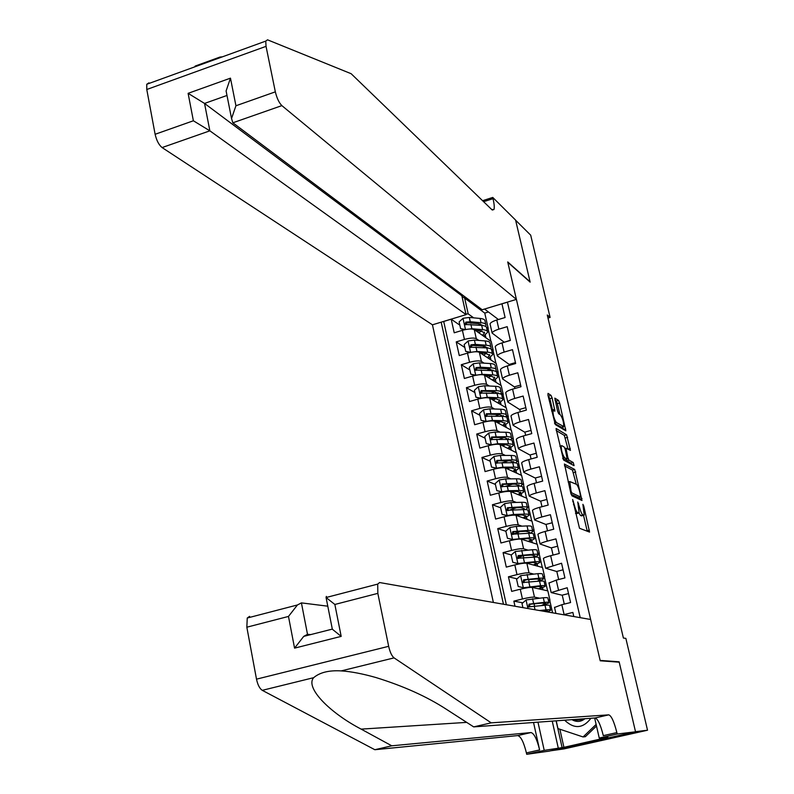 <?xml version="1.0" encoding="UTF-8"?>
<svg xmlns="http://www.w3.org/2000/svg" width="794" height="794" viewBox="0 0 794 794"><rect width="100%" height="100%" fill="white"/><g stroke="black" fill="none" stroke-linecap="round" stroke-linejoin="round"><path stroke-width="1.19" d="M572.643 499.525L579.501 528.268L589.565 532.089L583.759 506.016L582.895 504.319L584.225 515.028L582.865 514.939C581.694 514.036 580.543 511.346 579.392 506.85L577.764 501.977L579.104 512.805L577.704 512.716C576.504 511.802 575.322 509.063 574.161 504.518L572.643 499.525M552.138 398.012L551.026 395.382L548.029 393.377L547.959 395.233L555.304 424.562L565.854 430.824L559.601 403.005L558.519 400.424L554.817 398.141L557.587 411.133L558.688 413.734L560.415 414.835C562.688 418.339 563.79 422.239 563.72 426.537L556.376 422.507C554.053 418.994 552.922 415.034 553.001 410.637L554.927 411.113L552.138 398.012L549.865 398.657L548.039 395.551M530.144 282.138L515.624 220.216L530.7 235.173L550.103 317.411L547.264 315L623.399 638.039L625.851 638.376L647.527 730.222L635.508 731.681L619.131 661.809L600.125 660.409L507.803 262.288L530.144 282.138M564.514 464.043L570.817 493.263L571.938 495.843L581.982 500.508L574.707 469.462L564.345 464.093M573.933 465.612L563.581 460.034L556.028 428.621M556.237 428.542L566.569 434.775L570.439 450.387L565.953 448.193L567.869 457.602L568.97 460.173L573.218 462.495L574.082 465.572M459.845 325.163L451.191 319.198L454.218 332.795L462.406 330.334L464.44 339.435C470.088 337.926 474.038 337.668 476.301 338.681L478.851 340.428M464.837 347.504L456.232 341.886L459.269 355.563L467.497 353.132L469.552 362.282C475.209 360.784 479.169 360.496 481.422 361.439L484.062 363.146M469.859 369.974L461.304 364.714L464.371 378.48L472.629 376.068L474.683 385.279C480.37 383.79 484.34 383.472 486.573 384.346L489.312 386.003M474.901 392.583L466.415 387.68L469.492 401.536L477.789 399.144L479.854 408.424C485.571 406.935 489.531 406.597 491.764 407.391L494.612 409.009M479.983 415.341L471.547 410.796L474.653 424.74L482.98 422.378L485.065 431.708C490.791 430.239 494.771 429.862 496.984 430.586L499.962 432.144M485.094 438.238L476.718 434.06L479.844 448.084L488.201 445.752L490.305 455.151C496.052 453.682 500.031 453.275 502.245 453.92L505.361 455.438M490.235 461.274L481.928 457.473L485.065 471.586L493.461 469.284L495.575 478.732C501.342 477.283 505.331 476.837 507.525 477.412L510.83 478.861M495.416 484.459L487.159 481.035L490.315 495.238L498.751 492.965L500.875 502.473C506.671 501.034 510.661 500.557 512.855 501.054L516.348 502.433M508.091 510.572L507.376 510.304M500.627 507.793L492.429 504.746L495.615 519.048L504.071 516.795L506.215 526.372C512.031 524.933 516.031 524.427 518.204 524.844L521.946 526.144M513.46 533.757L512.477 533.429M505.867 531.265L497.739 528.606L500.935 542.997L509.44 540.774L511.584 550.411C517.43 548.991 521.43 548.446 523.593 548.783L527.633 550.004M518.839 557.06L517.946 556.812M511.336 554.946L503.078 552.624L506.294 567.115L514.83 564.921L516.993 574.618C522.859 573.208 526.869 572.623 529.022 572.881L533.429 574.002M524.288 580.513L523.752 580.384M517.053 578.816L508.448 576.801L511.683 591.381L520.259 589.217L522.442 598.974C528.328 597.574 532.337 596.959 534.481 597.138L539.354 598.13M522.849 602.805L513.857 601.137L514.988 606.249M573.804 616.541L572.861 612.422L563.472 614.735M554.549 607.46L561.844 604.7L570.588 602.537L567.194 587.749L551.155 592.572L562.261 595.262M548.991 583.034L556.227 580.126L564.931 577.923L561.557 563.234L545.617 568.216L556.832 571.541M543.473 558.768L543.414 558.519C543.95 557.785 546.361 556.842 550.649 555.711L559.313 553.478L555.959 538.888L547.314 541.131C543.046 542.282 540.645 543.245 540.109 544.019L551.433 547.969M537.985 534.65L537.925 534.382C538.441 533.578 540.833 532.605 545.101 531.454L553.736 529.191L550.401 514.701L541.796 516.973C537.538 518.135 535.156 519.137 534.64 519.971L546.074 524.546M532.536 510.701L532.466 510.403C532.973 509.54 535.345 508.517 539.592 507.346L548.188 505.063L544.883 490.662L536.307 492.965C532.069 494.146 529.707 495.188 529.211 496.081L540.744 501.272M527.117 486.901L527.047 486.573C527.534 485.65 529.896 484.598 534.124 483.407L542.679 481.095L539.394 466.783L530.858 469.105C526.64 470.306 524.288 471.388 523.812 472.351L535.454 478.147M521.737 463.249L521.658 462.892C522.134 461.909 524.477 460.818 528.685 459.607L537.21 457.275L533.945 443.052L525.439 445.414C521.241 446.625 518.909 447.747 518.442 448.759L530.194 455.161M516.398 439.747L516.308 439.37C516.765 438.328 519.087 437.196 523.286 435.975L531.772 433.603L528.526 419.48L520.06 421.862C515.882 423.093 513.559 424.254 513.113 425.326L524.963 432.313M511.078 416.403L510.989 415.996C511.435 414.895 513.738 413.724 517.916 412.483L526.372 410.091L523.147 396.057L514.711 398.459C510.552 399.719 508.249 400.91 507.813 402.042L519.772 409.615M505.808 393.199L505.709 392.772C506.135 391.611 508.428 390.4 512.587 389.149L521.003 386.728L517.797 372.783L509.401 375.215C505.252 376.485 502.969 377.716 502.552 378.907L514.601 387.045M500.557 370.143L500.458 369.686C500.865 368.476 503.148 367.235 507.287 365.955L515.663 363.513L512.477 349.648L504.121 352.109C499.992 353.399 497.729 354.66 497.322 355.911L509.47 364.625M495.347 347.236L495.238 346.76C495.635 345.479 497.898 344.199 502.016 342.909L510.363 340.437L507.197 326.671L498.87 329.153C494.761 330.453 492.508 331.763 492.121 333.063L504.25 342.254M490.742 348.576L493.203 350.253L490.642 348.725M462.406 330.334C468.043 328.815 471.993 328.577 474.256 329.619L491.208 341.48L493.203 350.253M495.942 370.838L498.205 372.297L495.853 370.977M467.497 353.132C473.155 351.623 477.115 351.355 479.368 352.318L496.2 363.463L498.205 372.297M501.183 393.219L503.237 394.469L501.103 393.367M472.629 376.068C478.306 374.57 482.266 374.272 484.509 375.165L501.222 385.586L503.237 394.469M506.433 415.719L508.309 416.781L506.374 415.867M477.789 399.144C483.486 397.665 487.456 397.328 489.69 398.151L506.274 407.838L508.309 416.781M511.693 438.318L513.4 439.221L511.664 438.487C511.832 437.345 510.224 436.75 506.85 436.66L491.575 437.018L490.891 439.509L507.475 439.439C510.86 439.519 512.467 440.114 512.299 441.216L513.132 444.908M482.98 422.378C488.697 420.899 492.667 420.532 494.89 421.286L511.366 430.229L513.4 439.221M516.844 460.986L518.532 461.81L516.914 461.195M488.201 445.752C493.947 444.283 497.917 443.896 500.131 444.571L516.477 452.759L518.532 461.81M521.946 483.764L523.693 484.529L521.986 483.943M493.461 469.284C499.228 467.825 503.207 467.398 505.411 467.994L521.628 475.427L523.693 484.529M527.156 506.711L528.883 507.396L527.196 506.87M498.751 492.965C504.537 491.516 508.527 491.049 510.721 491.575L526.809 498.235L528.883 507.396M532.397 529.797L534.114 530.402L532.427 529.945M504.071 516.795C509.887 515.356 513.877 514.859 516.06 515.306L532.02 521.182L534.114 530.402M537.667 553.031L539.364 553.547L537.697 553.17M509.44 540.774C515.266 539.344 519.266 538.818 521.44 539.186L537.26 544.267L539.364 553.547M542.967 576.414L544.654 576.841L542.997 576.533M514.83 564.921C520.685 563.502 524.685 562.936 526.849 563.224L542.54 567.502L544.654 576.841M548.307 599.936L549.974 600.274L548.336 600.046M520.259 589.217C526.134 587.808 530.144 587.213 532.298 587.421L547.85 590.885L549.974 600.274M463.021 295.388L461.84 295.755L466.078 314.632L432.442 324.815L493.382 602.467M441.176 322.175L503.456 604.224M580.206 617.663L507.435 302.117M507.455 302.167L501.957 303.834L505.103 317.521L496.786 320.012C492.677 321.322 490.434 322.642 490.057 323.962L490.166 324.468M513.857 601.137L522.442 598.974M508.448 576.801L516.993 574.618M503.078 552.624L511.584 550.411M497.739 528.606L506.215 526.372M492.429 504.746L500.875 502.473M487.159 481.035L495.575 478.732M481.928 457.473L490.305 455.151M476.718 434.06L485.065 431.708M471.547 410.796L479.854 408.424M466.415 387.68L474.683 385.279M461.304 364.714L469.552 362.282M456.232 341.886L464.44 339.435M451.191 319.198L443.707 321.461L506.354 604.74M488.429 311.982L484.757 313.094L464.649 298.068L468.212 313.898L473.681 317.848M486.265 326.939L488.221 328.349L486.524 327.346M484.757 313.094L488.221 328.349M550.699 750.787L563.919 748.921L647.527 730.222M547.979 318.047L550.103 317.411M466.028 297.641L464.649 298.068L461.989 296.45M498.424 319.525L484.538 309.045M495.922 363.285L492.985 350.323M500.954 385.418L497.987 372.356M506.006 407.679L503.019 394.529M511.098 430.08L508.091 416.84M516.209 452.62L513.182 439.281M521.36 475.308L518.313 461.87M526.541 498.126L523.474 484.588M531.752 521.082L528.665 507.455M537.002 544.188L533.886 530.461M542.282 567.432L539.136 553.607M547.592 590.825L544.426 576.901M552.584 612.829L549.756 600.333M490.93 341.281L488.012 328.418M546.48 605.147L546.292 604.353M568.524 593.575L562.231 595.143L564.286 604.095M558.658 579.511L556.802 571.412L563.075 569.814M542.997 589.803L542.57 587.907M553.061 555.085L551.403 547.83L557.646 546.212M537.647 566.172L537.201 564.197M547.513 530.819L546.044 524.387L552.257 522.76M518.581 531.603L517.827 532.208M532.327 542.689L531.861 540.635M541.994 506.711L540.704 501.103L546.897 499.446M515.703 507.773L512.596 508.924M527.047 519.345L526.561 517.212M536.506 482.762L535.414 477.958L541.577 476.281M512.458 484.181L507.396 485.789M521.787 496.161L521.291 493.947M531.067 458.962L530.144 454.952L536.287 453.265M506.383 461.503L502.195 462.684M516.566 473.105L516.05 470.822M525.648 435.311L524.913 432.095L531.037 430.388M499.922 439.082L499.098 439.31M511.386 450.208L510.85 447.846M520.269 411.818L519.713 409.386L525.807 407.659M506.225 427.44L505.679 425.008M514.929 388.474L514.552 386.807L520.616 385.06M501.103 404.821L500.538 402.31M509.619 365.27L509.411 364.367L515.455 362.61M496.012 382.331L495.426 379.76M504.349 342.224L510.334 340.289M490.95 359.99L490.355 357.34M468.212 313.898L465.939 314.027M485.918 337.778L485.303 335.058M619.131 661.809L617.98 662.087M576.702 513.569L575.511 513.39M578.915 513.063L580.583 515.544L582.865 514.939M581.853 515.772L580.583 515.544M587.262 531.325L583.53 515.336M576.246 484.211L572.444 470.068L564.425 465.85M579.819 499.505L579.332 497.411M571.035 491.099L571.809 492.905L580.642 497.064L579.888 492.389C578.757 487.973 577.605 485.273 576.434 484.3L569.764 481.551L571.035 491.099L570.36 491.278M578.479 497.639L571.104 494.275M568.186 481.968L569.764 481.551M556.197 430.527L564.326 435.4L566.569 434.775M568.047 449.196L564.326 435.4M565.943 459.418L566.688 460.798L570.965 463.11L573.218 462.495M571.571 464.341L570.965 463.11M561.795 445.633L561.269 445.851C561.179 450.347 562.311 454.337 564.643 457.81L567.224 459.041L565.308 449.593L564.206 447.012L561.795 445.633M564.931 459.696L562.847 458.714M552.654 410.736L549.865 398.657M561.447 427.212L554.678 423.5M559.919 414.528L557.368 403.63L556.286 401.049L555.036 400.216M563.442 429.534L562.807 426.835M564.633 720.198C574.191 729.269 582.975 728.624 590.954 718.262M572.027 719.662L573.318 720.386C577.526 722.183 581.387 721.627 584.9 718.709M596.493 726.014L585.376 736.683L583.074 736.951L557.974 728.594L556.227 720.823M596.125 724.416L583.074 736.951M491.198 722.848L473.681 726.887L446.139 709.141C426.755 696.546 403.332 686.006 375.88 677.52C362.501 673.729 350.948 671.516 341.212 670.9C328.994 670.176 319.803 672.439 313.66 677.679C304.827 687.703 330.056 712.962 361.151 729.12L391.76 745.804L530.988 732.554C534.084 733.368 536.952 739.164 539.612 749.933L526.402 752.901L526.71 754.3L549.18 751.124L635.537 731.8L619.211 662.176L600.214 660.787L590.637 619.489L379.592 582.538L377.706 584.106L377.835 593.366L388.663 646.316C389.983 652.162 391.789 656.013 394.072 657.879L491.198 722.848L608.76 714.848C611.41 715.781 614.109 721.706 616.869 732.604L617.206 734.023L635.537 731.8M327.793 606.189L301.412 602.884L307.506 634.327L310.732 634.585M391.76 745.804L374.837 749.715L517.698 735.581C520.854 736.375 523.762 742.152 526.402 752.901M616.869 732.604L603.311 735.641C600.572 724.763 597.832 718.868 595.103 717.965L473.681 726.887M377.835 593.366L334.86 604.462L341.182 636.381L294.564 648.142L288.48 616.442L246.835 627.2L256.502 679.158L388.663 646.316M313.66 677.679L262.268 690.333L374.837 749.715M617.206 734.023L599.252 738.043L607.827 736.961M559.859 729.22L563.919 747.333L607.906 737.328M563.919 747.333L544.227 750.38L526.71 754.3M599.252 738.043L594.646 717.994M533.538 722.49L539.612 749.933M537.965 722.163L544.227 750.38M262.268 690.333C259.658 688.606 257.732 684.885 256.502 679.158M246.835 627.2L247.252 618.02L249.614 616.352M558.351 748.424L552.237 721.111M556.108 720.823L562.112 747.581M334.86 604.462L326.076 597.525L326.344 596.393L326.542 597.406M341.182 636.381L332.339 629.225L332.091 627.985M294.564 648.142L303.735 636.371L307.506 634.327M288.48 616.442L297.432 604.968L301.412 602.884M194.649 66.904L195.215 66.051L220.007 57.049L222.449 56.821M516.408 299.398L281.87 105.622L232.841 122.792L482.186 309.759L516.408 299.398L507.723 261.941L530.064 281.81L515.604 220.107L492.756 197.438L482.583 200.703M432.442 324.815L162.085 147.565C158.879 144.935 156.557 140.508 155.118 134.285L146.781 89.494L146.761 84.273L265.752 41.109L267.518 39.819L351.147 73.713L491.863 209.676L493.977 209.497C494.553 207.562 494.235 203.949 493.044 198.659L492.756 197.438M155.118 134.285L193.379 120.777L188.109 93.335L230.468 78.159L235.937 105.761L275.339 91.846L266.04 46.35L146.781 89.494M466.078 314.632L209.864 130.831L162.085 147.565M146.761 84.273L148.935 82.844M265.752 41.109L266.04 46.35M275.339 91.846C276.868 98.188 279.041 102.783 281.87 105.622M461.84 295.755L204.544 103.438L209.864 130.831L193.379 120.777M188.109 93.335L204.544 103.438L226.985 95.459M230.468 78.159L226.101 90.943L226.826 94.655M235.937 105.761L231.54 118.505L232.841 122.792M541.29 610.854L547.532 610.963L546.361 611.737M539.444 610.526L546.044 609.871C549.408 609.554 550.947 609.693 550.659 610.298L547.523 611.946M522.918 607.638L522.005 603.539L526.164 599.927L543.304 597.763C546.669 597.475 548.217 597.654 547.929 598.289L548.882 602.487M543.255 605.435L548.972 602.854C549.25 602.219 547.711 602.06 544.347 602.358L529.042 604.135L528.536 606.874L545.002 605.266C548.366 604.959 549.905 605.117 549.627 605.733L550.579 609.951M528.536 606.874L529.409 607.023L529.985 604.303L531.255 604.125L541.994 603.112L545.845 603.519L541.18 605.633M543.443 578.498L542.51 574.39C542.778 573.675 541.22 573.437 537.856 573.665L520.715 575.62L516.576 579.233L518.204 586.508L523.435 587.749L540.575 585.694C543.94 585.436 545.488 585.644 545.22 586.319L539.523 589.029M523.435 587.749L538.233 586.468L542.104 586.984L538.57 588.82M526.214 579.819L523.325 581.039M527.097 587.401L525.38 588.096M539.404 581.129L543.543 578.915C543.801 578.221 542.252 577.992 538.888 578.231L523.583 579.799L523.048 582.498L539.543 581.119C542.907 580.871 544.456 581.089 544.188 581.784L545.131 585.922M523.048 582.498L523.921 582.697L524.536 580.017L525.807 579.848L536.555 579.015L540.426 579.58L537.31 581.297M538.034 554.669L537.121 550.639C537.369 549.855 535.801 549.547 532.437 549.726L515.306 551.463L511.187 555.085L512.795 562.311L518.006 563.522L535.136 561.676C538.511 561.467 540.069 561.745 539.811 562.489L534.402 565.288M518.006 563.522L532.814 562.47L536.704 563.154L533.429 565.02M523.415 555.542L518.006 557.874M518.879 563.75L512.795 562.311M523.454 563.105L524.268 563.045M535.067 557.08L538.143 555.135C538.392 554.361 536.833 554.073 533.459 554.262L518.164 555.611L517.599 558.281L534.114 557.13C537.478 556.931 539.037 557.219 538.789 557.984L539.712 562.043M517.599 558.281L518.482 558.519L519.127 555.889L520.388 555.731L531.136 555.066L535.037 555.79L532.953 557.199M532.665 530.997L531.772 527.037C531.99 526.174 530.422 525.807 527.047 525.936L516.299 526.392L509.937 527.474L505.828 531.087L507.435 538.272L512.616 539.454L529.737 537.806C533.111 537.657 534.68 537.995 534.441 538.818L529.27 541.707M512.616 539.454L527.424 538.63L531.345 539.473L528.278 541.389M520.249 531.523L512.795 534.233M513.49 539.721L507.435 538.272M530.422 533.26L532.784 531.504C533.012 530.66 531.444 530.313 528.07 530.442L512.785 531.593L512.18 534.213L528.715 533.29C532.089 533.151 533.657 533.499 533.419 534.332L534.322 538.322M512.18 534.213L513.053 534.501L513.748 531.911L515.008 531.772L525.767 531.275L529.687 532.159L528.308 533.31M527.325 507.465L526.442 503.585C526.66 502.652 525.072 502.225 521.698 502.294L510.949 502.582L504.597 503.634L500.508 507.247L502.096 514.383L507.267 515.534L513.619 514.462L524.368 514.095C527.742 513.996 529.32 514.403 529.102 515.286L524.129 518.274M507.267 515.534L511.624 515.316M515.485 515.177L522.075 514.949L526.015 515.941L523.117 517.906M516.557 507.753L508.21 510.542M508.14 515.852L502.096 514.383M525.598 509.629L527.454 508.021C527.673 507.118 526.085 506.691 522.71 506.771L507.426 507.713L506.8 510.314L523.355 509.599C526.73 509.52 528.308 509.927 528.089 510.84L528.983 514.74M516.517 515.475L517.748 515.098M507.664 510.611L508.398 508.081L509.669 507.962L520.427 507.634L524.368 508.676L523.484 509.599M522.025 484.082L521.162 480.271C521.35 479.278 519.762 478.792 516.388 478.802L505.629 478.921L499.297 479.943L495.218 483.556L496.796 490.652L501.937 491.774L508.279 490.732L519.038 490.523C522.412 490.494 524 490.95 523.802 491.913L518.998 494.999M501.937 491.774L502.652 492.062M510.582 491.526L516.755 491.407L520.725 492.558L517.976 494.573M512.507 484.181L505.53 486.365M502.582 492.072L496.796 490.652M520.666 486.176L522.164 484.687C522.353 483.715 520.765 483.228 517.39 483.248L502.116 484.003L501.461 486.553L518.025 486.067C521.4 486.037 522.988 486.514 522.789 487.486L523.663 491.317M511.951 492.082L513.787 491.466M502.294 486.871L503.088 484.409L504.359 484.3L515.117 484.142L519.087 485.333L518.542 486.067M516.755 460.848L515.901 457.116C516.08 456.054 514.482 455.498 511.108 455.458L500.339 455.409L494.017 456.411L489.958 460.024L491.536 467.071L496.657 468.152L502.979 467.15L513.738 467.11C517.112 467.13 518.71 467.646 518.532 468.678L513.877 471.874M496.657 468.152L497.213 468.41M505.51 468.043L511.475 468.023L515.455 469.323L512.835 471.398M508.229 460.798L502.642 462.684M497.014 468.45L491.536 467.071M515.683 462.902L516.904 461.503C517.083 460.46 515.485 459.915 512.1 459.885L496.826 460.431L496.161 462.952L512.735 462.684C516.11 462.704 517.708 463.239 517.529 464.282L518.383 468.033M507.287 468.857L509.579 468.023M496.965 463.279L497.818 460.887L499.079 460.788L509.837 460.798L513.837 462.148L513.519 462.694M511.515 437.762L510.681 434.1C510.84 432.968 509.232 432.363 505.857 432.264L495.089 432.055L488.786 433.018L484.737 436.631L486.305 443.638L491.397 444.69L497.709 443.717L508.478 443.846C511.852 443.915 513.46 444.491 513.291 445.593L508.775 448.898M500.418 444.709L506.225 444.779L510.234 446.228L507.713 448.372M503.793 437.593L499.218 439.32M491.486 444.968L486.305 443.638M510.681 439.777L511.673 438.467M502.582 445.791L505.183 444.769M491.675 439.846L492.578 437.524L493.838 437.425L504.597 437.603L508.458 439.469M506.304 414.815L505.49 411.232C505.639 410.032 504.021 409.367 500.637 409.218L489.868 408.841L483.576 409.773L479.546 413.396L481.104 420.344L486.176 421.376L492.478 420.433L503.247 420.721C506.622 420.84 508.239 421.485 508.081 422.646L503.684 426.06M495.347 421.535L501.004 421.683L505.034 423.281L502.622 425.485M499.237 414.547L495.446 416.145M485.988 421.644L481.104 420.344M505.649 416.8L506.473 415.56C506.622 414.379 505.004 413.724 501.629 413.585L486.365 413.743L485.65 416.205L502.255 416.344C505.629 416.473 507.247 417.128 507.098 418.309L507.922 421.912M497.828 422.874L500.657 421.674M486.424 416.552L487.367 414.299L488.618 414.22L499.396 414.547L503.366 416.403M501.133 392.018L500.339 388.504C500.468 387.244 498.84 386.509 495.456 386.311L484.687 385.775L478.405 386.688L474.395 390.301L475.934 397.208L480.985 398.211L487.278 397.288L498.046 397.744C501.421 397.923 503.049 398.618 502.91 399.848L498.622 403.372M490.285 398.499L495.813 398.727L499.873 400.474L497.54 402.737M494.593 391.67L491.436 393.139M480.529 398.469L475.934 397.208M500.627 393.983L501.312 392.812C501.441 391.561 499.823 390.847 496.439 390.648L481.174 390.618L480.449 393.05L497.064 393.397C500.438 393.576 502.066 394.29 501.927 395.531L502.731 399.074M490.841 398.826L491.665 398.558M493.054 400.116L496.042 398.737M481.204 393.407L482.186 391.214L483.447 391.154L494.215 391.641L498.265 393.487M495.992 369.359L495.208 365.915C495.327 364.585 493.689 363.801 490.305 363.553L479.536 362.858L473.274 363.741L469.264 367.344L470.802 374.222L475.834 375.195L482.107 374.302L492.876 374.907C496.26 375.135 497.888 375.899 497.769 377.19L493.58 380.822M485.233 375.622L490.662 375.919L494.741 377.815L492.488 380.137M489.888 368.952L487.258 370.312M475.09 375.433L470.802 374.222M495.605 371.314L496.181 370.193C496.3 368.882 494.662 368.108 491.278 367.86L480.509 367.205L476.023 367.642L475.278 370.044L491.903 370.59C495.277 370.828 496.915 371.592 496.796 372.902L497.58 376.366M486.256 376.247L487.655 375.751M488.26 377.507L491.347 375.979M476.033 370.411L477.045 368.287L478.296 368.227L489.074 368.882L493.163 370.709M490.881 346.839L490.116 343.465C490.216 342.075 488.568 341.231 485.184 340.924L474.415 340.08L468.162 340.934L464.172 344.546L465.701 351.375L470.713 352.318L476.966 351.454L487.744 352.218C491.129 352.496 492.766 353.31 492.657 354.67L488.568 358.412M480.211 352.883L485.541 353.261L489.64 355.295L487.466 357.677M485.124 346.392L482.951 347.643M469.701 352.556L465.701 351.375M490.603 348.784L491.079 347.712C491.178 346.343 489.541 345.509 486.156 345.211L475.388 344.398L470.902 344.814L470.147 347.186L486.772 347.921C490.156 348.209 491.794 349.042 491.694 350.402L492.469 353.806M481.63 353.816L483.506 353.112M483.467 355.037L486.603 353.37M470.882 347.554L471.934 345.489L473.184 345.45L483.963 346.263L488.062 348.06M481.402 352.963L480.727 353.221M466.128 329.441L471.864 328.746L482.643 329.669C486.027 329.996 487.675 330.87 487.585 332.289L483.576 336.14M475.209 330.284L480.449 330.731L484.568 332.904L482.464 335.356M464.331 329.818L460.629 328.666L459.121 321.878L463.091 318.275L469.323 317.451L480.102 318.444C483.486 318.801 485.134 319.704 485.055 321.153L485.809 324.458M480.34 323.982L478.544 325.123M460.629 328.666L465.502 329.56L462.991 318.364M485.61 326.394L486.017 325.381C486.097 323.942 484.449 323.049 481.065 322.711L470.286 321.739L465.82 322.116L465.046 324.468L481.67 325.401C485.055 325.738 486.702 326.622 486.623 328.051L487.377 331.386M476.996 331.535L479.248 330.632M478.673 332.706L481.829 330.909M465.78 324.845L466.852 322.85L468.103 322.811L478.881 323.773L482.97 325.56M477.164 330.453L476.072 330.89M474.256 329.619L476.301 338.681M479.368 352.318L481.422 361.439M484.509 375.165L486.573 384.346M489.69 398.151L491.764 407.391M494.89 421.286L496.984 430.586M500.131 444.571L502.245 453.92M505.411 467.994L507.525 477.412M510.721 491.575L512.855 501.054M516.06 515.306L518.204 524.844M521.44 539.186L523.593 548.783M526.849 563.224L529.022 572.881M532.298 587.421L534.481 597.138M561.844 604.7L564.107 614.576M496.786 320.012L498.87 329.153M502.016 342.909L504.121 352.109M507.287 365.955L509.401 375.215M512.587 389.149L514.711 398.459M517.916 412.483L520.06 421.862M523.286 435.975L525.439 445.414M528.685 459.607L530.858 469.105M534.124 483.407L536.307 492.965M539.592 507.346L541.796 516.973M545.101 531.454L547.314 541.131M550.649 555.711L552.872 565.457M556.227 580.126L558.47 589.932M573.486 504.696L574.161 504.518M575.491 513.301L577.704 512.716M576.226 513.688L578.548 513.083M578.002 503.872L578.657 503.704M578.727 507.019L579.392 506.85M581.406 515.892L583.689 515.296M583.124 506.185L583.759 506.016M587.133 530.7L589.406 530.104M572.742 501.51L573.417 501.332M572.444 470.068L574.707 469.462M573.526 472.599L575.779 471.993M579.729 499.108L582.002 498.503M570.797 493.173L571.809 492.905M578.369 497.669L580.642 497.064M569.576 487.923L570.251 487.744M565.407 437.951L567.65 437.335M568.038 449.166L570.281 448.55M565.457 450.228L566.102 450.049M567.204 457.791L567.869 457.602M566.688 460.798L568.97 460.173M562.718 458.337L564.643 457.81M564.752 459.746L567.035 459.121M552.505 409.952L554.778 409.317M554.5 423.033L556.376 422.507M560.951 427.351L563.194 426.715M556.286 401.049L558.519 400.424M557.368 403.63L559.601 403.005M563.571 429.614L565.705 429.028M548.753 396.027L551.026 395.382M361.151 729.12L466.683 722.381M530.988 732.554L517.698 735.581M595.103 717.965L608.76 714.848M394.072 657.879L341.212 670.9M483.606 201.696L493.044 198.659M526.055 600.016L527.96 608.522M534.63 606.269L534.094 603.857M545.002 605.266L546.044 609.871M543.304 597.763L544.347 602.358M534.263 606.298L535.047 609.762M532.566 598.745L533.608 603.371M529.985 604.303L529.042 604.135M520.616 575.71L523.306 587.719M529.161 581.952L528.645 579.63M539.543 581.119L540.575 585.694M537.856 573.665L538.888 578.231M528.794 581.982L529.836 586.587M527.107 574.469L528.139 579.074M524.536 580.017L523.583 579.799M515.207 551.562L517.877 563.492M523.732 557.785L523.236 555.592M534.114 557.13L535.136 561.676M532.437 549.726L533.459 554.262M523.365 557.815L524.397 562.39M521.688 550.351L522.71 554.927M519.127 555.889L518.164 555.611M509.837 527.563L512.487 539.424M518.333 533.786L517.966 532.169M528.715 533.29L529.737 537.806M527.047 525.936L528.07 530.442M517.966 533.796L518.988 538.352M516.299 526.392L517.321 530.928M513.748 531.911L512.785 531.593M504.498 503.724L507.128 515.505M512.974 509.927L512.735 508.885M523.355 509.599L524.368 514.095M521.698 502.294L522.71 506.771M512.606 509.946L513.619 514.462M510.949 502.582L511.961 507.088M508.398 508.081L507.426 507.713M499.188 480.033L501.808 491.744M518.025 486.067L519.038 490.523M516.388 478.802L517.39 483.248M507.277 486.236L508.279 490.732M505.629 478.921L506.632 483.407M503.088 484.409L502.116 484.003M493.918 456.5L496.528 468.132M512.735 462.684L513.738 467.11M511.108 455.458L512.1 459.885M501.977 462.684L502.979 467.15M500.339 455.409L501.342 459.865M497.818 460.887L496.826 460.431M488.687 433.107L491.268 444.67M507.475 439.439L508.478 443.846M505.857 432.264L506.85 436.66M496.716 439.281L497.709 443.717M495.089 432.055L496.081 436.482M492.578 437.524L491.575 437.018M483.477 409.873L486.047 421.356M502.255 416.344L503.247 420.721M500.637 409.218L501.629 413.585M491.486 416.026L492.478 420.433M489.868 408.841L490.861 413.237M487.367 414.299L486.365 413.743M478.306 386.777L480.866 398.191M497.064 393.397L498.046 397.744M495.456 386.311L496.439 390.648M486.285 392.911L487.278 397.288M484.687 385.775L485.67 390.152M482.186 391.214L481.174 390.618M473.164 363.831L475.705 375.165M491.903 370.59L492.876 374.907M490.305 363.553L491.278 367.86M481.124 369.944L482.107 374.302M479.536 362.858L480.509 367.205M477.045 368.287L476.023 367.642M468.063 341.023L470.584 352.288M486.772 347.921L487.744 352.218M485.184 340.924L486.156 345.211M475.993 347.127L476.966 351.454M474.415 340.08L475.388 344.398M471.934 345.489L470.902 344.814M481.67 325.401L482.643 329.669M480.102 318.444L481.065 322.711M470.902 324.448L471.864 328.746M469.323 317.451L470.286 321.739M466.852 322.85L465.82 322.116M554.5 607.261L555.899 613.415M548.942 582.816L551.155 592.572M543.414 558.519L545.617 568.216M537.925 534.382L540.109 544.019M532.466 510.403L534.64 519.971M527.047 486.573L529.211 496.081M521.658 462.892L523.812 472.351M516.308 439.37L518.442 448.759M510.989 415.996L513.113 425.326M505.709 392.772L507.813 402.042M500.458 369.686L502.552 378.907M495.238 346.76L497.322 355.911M490.057 323.962L492.121 333.063M564.981 448.461L565.953 448.193M559.859 446.238L561.269 445.851M551.641 411.014L553.001 410.637M583.789 719.602L573.318 720.386M377.706 584.106L326.076 597.525L332.339 629.225M303.735 636.371L332.249 629.126M297.432 604.968L247.252 618.02M492.29 210.033L493.977 209.497M231.54 118.505L226.101 90.943M528.715 605.663L528.893 606.497M523.266 581.367L523.454 582.191M507.604 510.611L506.8 510.314M520.725 492.558L520.606 492.062M519.087 485.333L518.968 484.826M502.195 486.861L501.461 486.553M515.455 469.323L515.336 468.788M513.837 462.148L513.708 461.602M496.826 463.259L496.161 462.952M510.234 446.228L510.105 445.652M508.617 439.102L508.488 438.516M491.496 439.807L490.891 439.509M505.034 423.281L504.895 422.676M503.426 416.195L503.287 415.58M486.206 416.503L485.65 416.205M499.873 400.474L499.724 399.829M498.275 393.437L498.126 392.782M480.956 393.348L480.449 393.05M494.741 377.815L494.583 377.13M493.124 370.699L492.995 370.123M489.64 355.295L489.471 354.571M484.568 332.904L484.4 332.15"/></g></svg>
